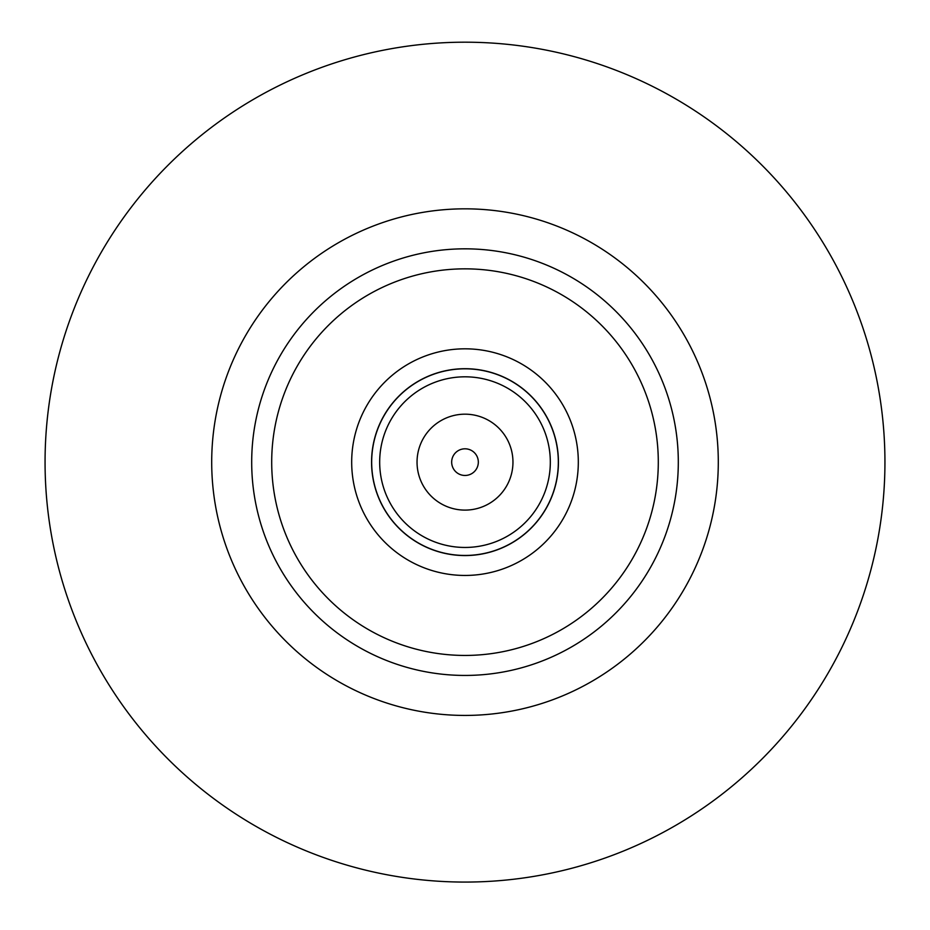 <?xml version="1.0" encoding="UTF-8"?>
<svg xmlns="http://www.w3.org/2000/svg" width="930" height="930" viewBox="0 0 930 930"><rect width="100%" height="100%" fill="white"/><g stroke="black" fill="none" stroke-linecap="round" stroke-linejoin="round"><path stroke-width="1.4" d="M465 882.07A419.93 419.93 0 0 0 828.677 252.169A419.93 419.93 0 0 0 101.324 252.169A419.93 419.93 0 0 0 465 882.07M539.226 662.102A213.296 213.296 0 0 0 601.071 626.402M675.296 497.841A213.296 213.296 0 0 0 675.296 426.428M601.071 297.867A213.296 213.296 0 0 0 539.226 262.167M390.774 262.167A213.296 213.296 0 0 0 328.929 297.867M254.704 426.428A213.296 213.296 0 0 0 254.704 497.841M328.929 626.402A213.296 213.296 0 0 0 390.774 662.102M465 675.436A213.296 213.296 0 0 0 649.721 355.481A213.296 213.296 0 0 0 280.279 355.481A213.296 213.296 0 0 0 465 675.436A213.296 213.296 0 0 0 649.721 355.481A213.296 213.296 0 0 0 280.279 355.481A213.296 213.296 0 0 0 465 675.436M465 575.449A113.321 113.321 0 0 0 563.138 405.48A113.321 113.321 0 0 0 366.862 405.48A113.321 113.321 0 0 0 465 575.449M465 555.57A93.442 93.442 0 0 0 545.922 415.419A93.442 93.442 0 0 0 384.078 415.419A93.442 93.442 0 0 0 465 555.57M465 555.454A93.314 93.314 0 0 0 545.817 415.478A93.314 93.314 0 0 0 384.183 415.478A93.314 93.314 0 0 0 465 555.454M465 547.456A85.316 85.316 0 0 0 538.889 419.476A85.316 85.316 0 0 0 391.112 419.476A85.316 85.316 0 0 0 465 547.456M465 510.105A47.965 47.965 0 0 0 506.536 438.158A47.965 47.965 0 0 0 423.464 438.158A47.965 47.965 0 0 0 465 510.105M465 475.463A13.334 13.334 0 0 0 476.544 455.468A13.334 13.334 0 0 0 453.456 455.468A13.334 13.334 0 0 0 465 475.463M465 715.426A253.297 253.297 0 0 0 684.364 335.486A253.297 253.297 0 0 0 245.636 335.486A253.297 253.297 0 0 0 465 715.426M465 655.441A193.301 193.301 0 0 0 632.4 365.49A193.301 193.301 0 0 0 297.6 365.49A193.301 193.301 0 0 0 465 655.441"/></g></svg>
